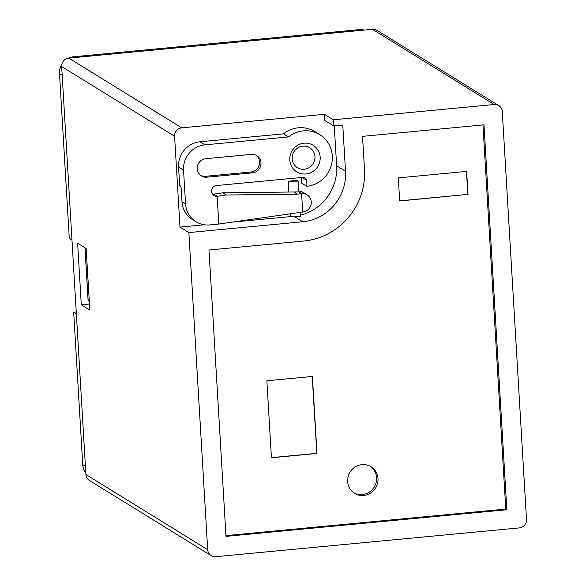 <?xml version="1.0" encoding="UTF-8"?>
<svg xmlns="http://www.w3.org/2000/svg" width="586" height="586" viewBox="0 0 586 586"><rect width="100%" height="100%" fill="white"/><g stroke="black" fill="none" stroke-linecap="round" stroke-linejoin="round"><path stroke-width="0.88" d="M62.175 75.228L59.501 73.572L69.287 238.304L71.961 239.96M59.501 73.572A15.617 15.053 -58.3 0 1 61.852 64.262M68.716 58.117A15.617 15.053 -58.3 0 1 73.77 56.739L75.03 57.516M360.434 30.435L359.167 29.659L73.77 56.739M359.167 29.659A15.617 15.053 -58.3 0 1 364.324 30.069M85.805 472.939A15.617 15.053 -58.3 0 1 82.736 464.617L85.409 466.273M76.239 311.964L73.675 312.206L82.736 464.617M312.235 376.483L316.806 453.33L271.428 457.637M312.404 376.461L266.864 380.783L271.435 457.761L316.982 453.439L312.404 376.461M466.456 171.412L467.818 194.384L399.681 200.844M468.002 194.493L466.624 171.398L398.312 177.88L399.689 200.976L467.818 194.384M293.776 191.981L297.329 194.178L226.321 195.021L222.768 192.831L298.933 191.922L301.592 193.563A9.369 9.032 -58.3 0 1 310.976 204.844A9.369 9.032 -58.3 0 1 302.691 212.037L218.805 224.05L217.157 196.303L213.604 194.113A5.464 5.267 121.7 0 1 212.425 194.091M288.839 192.04L288.195 181.213L298.289 181.14L298.933 191.922M300.149 212.403L300.376 216.234L290.297 216.622L290.136 213.839M324.417 114.299L324.783 120.46L333.661 125.939L333.295 119.786L324.417 114.299L181.719 127.843A7.808 7.523 121.7 0 0 174.584 136.26L179.983 227.097L188.86 232.576L207.7 549.719A7.808 7.523 121.7 0 0 215.751 556.7L519.364 527.891A7.808 7.523 121.7 0 0 526.499 519.474L502.261 111.494A7.808 7.523 121.7 0 0 494.21 104.513L372.41 29.3A7.808 7.523 -58.3 0 1 376.974 30.355L498.774 105.568M353.929 492.885A15.617 15.053 121.7 0 0 369.473 492.013A15.617 15.053 121.7 0 0 376.593 477.737A15.617 15.053 121.7 0 0 370.315 466.346M378.014 478.615A15.617 15.053 121.7 0 0 371.041 466.764A15.617 15.053 121.7 0 0 350.032 472.148A15.617 15.053 121.7 0 0 354.625 493.346A15.617 15.053 121.7 0 0 370.528 493.126A15.617 15.053 121.7 0 0 378.014 478.615M482.952 124.935L505.769 509.066L225.947 535.619M483.97 124.84L506.839 509.725L225.991 536.373L208.982 250.017L303.863 241.014A66.372 63.962 121.7 0 0 364.492 169.464L362.522 136.362L483.97 124.84M505.769 509.066L506.839 509.725M288.195 181.213L297.051 180.378L298.289 181.14M333.661 125.939L342.773 125.074L345.513 171.266A46.851 45.151 121.7 0 1 302.713 221.772L188.86 232.576M300.31 215.201A46.851 45.151 121.7 0 0 336.635 165.779L334.269 125.887M179.983 227.097L204.36 224.782M232.019 222.153L290.297 216.622M333.295 119.786L494.21 104.513M301.321 177.514L301.665 183.228L306.639 186.297A28.113 27.088 121.7 0 0 331.478 164.703A28.113 27.088 121.7 0 0 319.758 134.663L314.785 131.594A28.113 27.088 121.7 0 0 283.543 133.857L288.51 136.926L204.939 144.852A23.425 22.576 121.7 0 0 183.543 170.108L178.569 167.039L179.668 185.513L180.378 185.952A3.12 0.674 84.6 0 1 181.272 189.468L182.004 201.789L185.557 203.979A23.425 22.576 121.7 0 0 196.017 221.75A23.425 22.576 121.7 0 0 209.7 224.914L218.805 224.05M217.157 196.303A5.464 5.267 121.7 0 1 211.627 190.011A5.464 5.267 121.7 0 1 215.956 185.608L303.05 177.346A3.12 3.011 -58.3 0 1 306.273 180.136L306.639 186.297M196.017 221.75L192.464 219.56A23.425 22.576 -58.3 0 1 182.004 201.789M178.569 167.039A23.425 22.576 -58.3 0 1 199.973 141.783L204.939 144.852M297.329 194.178L301.592 193.563L302.691 212.037M226.321 195.021L217.157 196.332M222.768 192.831L213.648 194.134M320.168 157.143A15.617 15.053 -58.3 0 1 298.193 172.636A15.617 15.053 -58.3 0 1 296.604 145.973A15.617 15.053 -58.3 0 1 320.168 157.143M314.953 156.63A11.713 11.288 121.7 0 0 297.285 148.251A11.713 11.288 121.7 0 0 298.472 168.248A11.713 11.288 121.7 0 0 314.953 156.63M200.705 175.448A9.369 9.032 121.7 0 0 205.444 176.305L250.984 171.984A9.369 9.032 121.7 0 0 256.045 155.246M206.865 177.184L252.405 172.863A9.369 9.032 121.7 0 0 256.778 155.656A9.369 9.032 121.7 0 0 251.306 154.389L205.767 158.711A9.369 9.032 121.7 0 0 201.394 175.917A9.369 9.032 121.7 0 0 206.865 177.184L205.444 176.305M183.543 170.108L185.557 203.979M283.543 133.857L199.973 141.783M319.758 134.663A28.113 27.088 121.7 0 0 288.51 136.926M298.882 191.117A9.369 9.032 -58.3 0 1 302.317 191.959L302.669 192.179A9.369 9.032 -58.3 0 1 303.519 192.633L307.064 194.83M211.187 555.645L89.387 480.432A7.808 7.523 -58.3 0 1 85.9 474.506L207.7 549.719M174.584 136.26L61.662 66.526L85.9 474.506M86.157 248.501L89.812 310.082L81.293 304.815L77.63 243.234L86.157 248.501M85.036 247.812L88.142 300.098L89.262 300.786M73.675 312.206L76.356 313.854M61.662 66.526A7.808 7.523 -58.3 0 1 68.796 58.109L372.41 29.3M89.453 304.046L81.293 304.815M336.635 165.779L345.513 171.266M294.333 216.593L302.713 221.772M306.273 180.136L301.922 177.455M250.984 171.984L252.405 172.863M68.796 58.109L181.719 127.843M84.955 247.761L88.061 299.995"/></g></svg>
